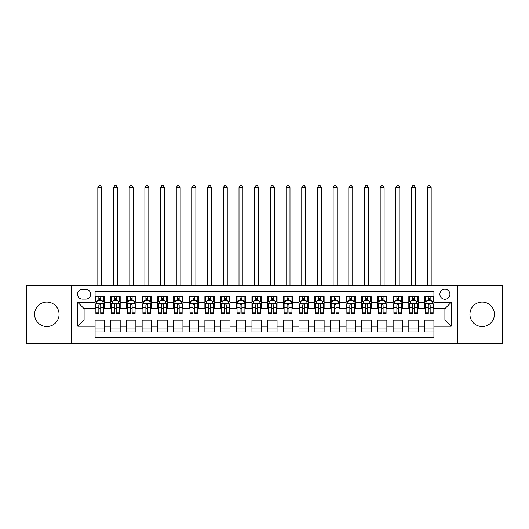 <?xml version="1.0" encoding="UTF-8"?>
<svg xmlns="http://www.w3.org/2000/svg" width="529" height="529" viewBox="0 0 529 529"><rect width="100%" height="100%" fill="white"/><g stroke="black" fill="none" stroke-linecap="round" stroke-linejoin="round"><path stroke-width="0.79" d="M482.157 302.072A12.233 12.233 0 0 0 469.924 314.305A12.233 12.233 0 0 0 482.157 326.545A12.233 12.233 0 0 0 494.39 314.305A12.233 12.233 0 0 0 482.157 302.072M46.843 302.072A12.233 12.233 0 0 0 34.61 314.305A12.233 12.233 0 0 0 46.843 326.545A12.233 12.233 0 0 0 59.076 314.305A12.233 12.233 0 0 0 46.843 302.072M444.902 289.204A5.019 5.019 0 0 0 439.883 294.23A5.019 5.019 0 0 0 444.902 299.249A5.019 5.019 0 0 0 449.921 294.23A5.019 5.019 0 0 0 444.902 289.204M457.453 343.328L502.55 343.328L502.55 285.283L457.453 285.283L457.453 343.328L71.547 343.328L71.547 285.283L26.45 285.283L26.45 343.328L71.547 343.328M433.919 296.657L424.509 296.657L424.509 302.383L418.234 302.383L418.234 308.658L424.509 308.658L424.509 302.383M418.234 302.383L418.234 296.657L408.818 296.657L408.818 302.383L402.543 302.383L402.543 308.658L408.818 308.658L408.818 302.383M402.543 302.383L402.543 296.657L393.133 296.657L393.133 302.383L386.858 302.383L386.858 308.658L393.133 308.658L393.133 302.383M386.858 302.383L386.858 296.657L377.448 296.657L377.448 302.383L371.173 302.383L371.173 308.658L377.448 308.658L377.448 302.383M371.173 302.383L371.173 296.657L361.757 296.657L361.757 302.383L355.481 302.383L355.481 308.658L361.757 308.658L361.757 302.383M355.481 302.383L355.481 296.657L346.072 296.657L346.072 302.383L339.797 302.383L339.797 308.658L346.072 308.658L346.072 302.383M339.797 302.383L339.797 296.657L330.387 296.657L330.387 302.383L324.112 302.383L324.112 308.658L330.387 308.658L330.387 302.383M324.112 302.383L324.112 296.657L314.695 296.657L314.695 302.383L308.427 302.383L308.427 308.658L314.695 308.658L314.695 302.383M308.427 302.383L308.427 296.657L299.011 296.657L299.011 302.383L292.735 302.383L292.735 308.658L299.011 308.658L299.011 302.383M292.735 302.383L292.735 296.657L283.326 296.657L283.326 302.383L277.051 302.383L277.051 308.658L283.326 308.658L283.326 302.383M277.051 302.383L277.051 296.657L267.634 296.657L267.634 302.383L261.366 302.383L261.366 308.658L267.634 308.658L267.634 302.383M261.366 302.383L261.366 296.657L251.949 296.657L251.949 302.383L245.674 302.383L245.674 308.658L251.949 308.658L251.949 302.383M245.674 302.383L245.674 296.657L236.265 296.657L236.265 302.383L229.989 302.383L229.989 308.658L236.265 308.658L236.265 302.383M229.989 302.383L229.989 296.657L220.573 296.657L220.573 302.383L214.305 302.383L214.305 308.658L220.573 308.658L220.573 302.383M214.305 302.383L214.305 296.657L204.888 296.657L204.888 302.383L198.613 302.383L198.613 308.658L204.888 308.658L204.888 302.383M198.613 302.383L198.613 296.657L189.203 296.657L189.203 302.383L182.928 302.383L182.928 308.658L189.203 308.658L189.203 302.383M182.928 302.383L182.928 296.657L173.519 296.657L173.519 302.383L167.243 302.383L167.243 308.658L173.519 308.658L173.519 302.383M167.243 302.383L167.243 296.657L157.827 296.657L157.827 302.383L151.552 302.383L151.552 308.658L157.827 308.658L157.827 302.383M151.552 302.383L151.552 296.657L142.142 296.657L142.142 302.383L135.867 302.383L135.867 308.658L142.142 308.658L142.142 302.383M135.867 302.383L135.867 296.657L126.457 296.657L126.457 302.383L120.182 302.383L120.182 308.658L126.457 308.658L126.457 302.383M120.182 302.383L120.182 296.657L110.766 296.657L110.766 308.658L104.491 308.658L104.491 296.657L95.081 296.657M95.081 331.954L104.491 331.954L104.491 319.952L110.766 319.952L110.766 331.954L120.182 331.954L120.182 319.952L126.457 319.952L126.457 326.228L120.182 326.228M126.457 326.228L126.457 331.954L135.867 331.954L135.867 319.952L142.142 319.952L142.142 326.228L135.867 326.228M142.142 326.228L142.142 331.954L151.552 331.954L151.552 319.952L157.827 319.952L157.827 326.228L151.552 326.228M157.827 326.228L157.827 331.954L167.243 331.954L167.243 319.952L173.519 319.952L173.519 326.228L167.243 326.228M173.519 326.228L173.519 331.954L182.928 331.954L182.928 319.952L189.203 319.952L189.203 326.228L182.928 326.228M189.203 326.228L189.203 331.954L198.613 331.954L198.613 319.952L204.888 319.952L204.888 326.228L198.613 326.228M204.888 326.228L204.888 331.954L214.305 331.954L214.305 319.952L220.573 319.952L220.573 326.228L214.305 326.228M220.573 326.228L220.573 331.954L229.989 331.954L229.989 319.952L236.265 319.952L236.265 326.228L229.989 326.228M236.265 326.228L236.265 331.954L245.674 331.954L245.674 319.952L251.949 319.952L251.949 326.228L245.674 326.228M251.949 326.228L251.949 331.954L261.366 331.954L261.366 319.952L267.634 319.952L267.634 326.228L261.366 326.228M267.634 326.228L267.634 331.954L277.051 331.954L277.051 319.952L283.326 319.952L283.326 326.228L277.051 326.228M283.326 326.228L283.326 331.954L292.735 331.954L292.735 319.952L299.011 319.952L299.011 326.228L292.735 326.228M299.011 326.228L299.011 331.954L308.427 331.954L308.427 319.952L314.695 319.952L314.695 326.228L308.427 326.228M314.695 326.228L314.695 331.954L324.112 331.954L324.112 319.952L330.387 319.952L330.387 326.228L324.112 326.228M330.387 326.228L330.387 331.954L339.797 331.954L339.797 319.952L346.072 319.952L346.072 326.228L339.797 326.228M346.072 326.228L346.072 331.954L355.481 331.954L355.481 319.952L361.757 319.952L361.757 326.228L355.481 326.228M361.757 326.228L361.757 331.954L371.173 331.954L371.173 319.952L377.448 319.952L377.448 326.228L371.173 326.228M377.448 326.228L377.448 331.954L386.858 331.954L386.858 319.952L393.133 319.952L393.133 326.228L386.858 326.228M393.133 326.228L393.133 331.954L402.543 331.954L402.543 319.952L408.818 319.952L408.818 326.228L402.543 326.228M408.818 326.228L408.818 331.954L418.234 331.954L418.234 319.952L424.509 319.952L424.509 326.228L418.234 326.228M82.372 299.09L85.824 299.09A4.86 4.86 0 0 0 90.69 294.23A4.86 4.86 0 0 0 85.824 289.363L82.372 289.363A4.86 4.86 0 0 0 77.512 294.23A4.86 4.86 0 0 0 82.372 299.09M457.453 285.283L71.547 285.283M433.919 302.383L433.919 291.406L95.081 291.406L95.081 308.658L84.098 308.658L84.098 319.952L95.081 319.952L95.081 337.211L433.919 337.211L433.919 319.952L444.902 319.952L444.902 308.658L433.919 308.658L433.919 302.383L451.177 302.383L451.177 326.228L433.919 326.228M95.081 326.228L77.823 326.228L77.823 302.383L95.081 302.383M424.509 326.228L424.509 331.954L433.919 331.954M95.081 300.578L95.868 300.578M98.844 300.578L100.728 300.578M103.71 300.578L104.491 300.578M95.081 308.5L95.868 308.5M98.844 308.5L100.728 308.5M103.71 308.5L104.491 308.5M95.081 320.111L104.491 320.111M95.081 328.033L104.491 328.033M110.766 308.5L111.553 308.5M114.535 308.5L116.413 308.5M119.395 308.5L120.182 308.5M110.766 300.578L111.553 300.578M114.535 300.578L116.413 300.578M119.395 300.578L120.182 300.578M110.766 320.111L120.182 320.111M110.766 328.033L120.182 328.033M126.457 320.111L135.867 320.111M126.457 328.033L135.867 328.033M126.457 300.578L127.238 300.578M130.22 300.578L132.105 300.578M135.08 300.578L135.867 300.578M126.457 308.5L127.238 308.5M130.22 308.5L132.105 308.5M135.08 308.5L135.867 308.5M142.142 320.111L151.552 320.111M142.142 328.033L151.552 328.033M142.142 300.578L142.923 300.578M145.905 300.578L147.789 300.578M150.772 300.578L151.552 300.578M142.142 308.5L142.923 308.5M145.905 308.5L147.789 308.5M150.772 308.5L151.552 308.5M157.827 320.111L167.243 320.111M157.827 328.033L167.243 328.033M157.827 300.578L158.614 300.578M161.596 300.578L163.474 300.578M166.456 300.578L167.243 300.578M157.827 308.5L158.614 308.5M161.596 308.5L163.474 308.5M166.456 308.5L167.243 308.5M173.519 320.111L182.928 320.111M173.519 328.033L182.928 328.033M173.519 300.578L174.299 300.578M177.281 300.578L179.166 300.578M182.141 300.578L182.928 300.578M173.519 308.5L174.299 308.5M177.281 308.5L179.166 308.5M182.141 308.5L182.928 308.5M189.203 320.111L198.613 320.111M189.203 328.033L198.613 328.033M189.203 300.578L189.984 300.578M192.966 300.578L194.851 300.578M197.833 300.578L198.613 300.578M189.203 308.5L189.984 308.5M192.966 308.5L194.851 308.5M197.833 308.5L198.613 308.5M204.888 320.111L214.305 320.111M204.888 328.033L214.305 328.033M204.888 300.578L205.675 300.578M208.657 300.578L210.535 300.578M213.518 300.578L214.305 300.578M204.888 308.5L205.675 308.5M208.657 308.5L210.535 308.5M213.518 308.5L214.305 308.5M220.573 320.111L229.989 320.111M220.573 328.033L229.989 328.033M220.573 300.578L221.36 300.578M224.342 300.578L226.227 300.578M229.202 300.578L229.989 300.578M220.573 308.5L221.36 308.5M224.342 308.5L226.227 308.5M229.202 308.5L229.989 308.5M236.265 320.111L245.674 320.111M236.265 328.033L245.674 328.033M236.265 300.578L237.045 300.578M240.027 300.578L241.912 300.578M244.894 300.578L245.674 300.578M236.265 308.5L237.045 308.5M240.027 308.5L241.912 308.5M244.894 308.5L245.674 308.5M251.949 320.111L261.366 320.111M251.949 328.033L261.366 328.033M251.949 300.578L252.736 300.578M255.712 300.578L257.597 300.578M260.579 300.578L261.366 300.578M251.949 308.5L252.736 308.5M255.712 308.5L257.597 308.5M260.579 308.5L261.366 308.5M267.634 320.111L277.051 320.111M267.634 328.033L277.051 328.033M267.634 300.578L268.421 300.578M271.403 300.578L273.288 300.578M276.264 300.578L277.051 300.578M267.634 308.5L268.421 308.5M271.403 308.5L273.288 308.5M276.264 308.5L277.051 308.5M283.326 320.111L292.735 320.111M283.326 328.033L292.735 328.033M283.326 300.578L284.106 300.578M287.088 300.578L288.973 300.578M291.955 300.578L292.735 300.578M283.326 308.5L284.106 308.5M287.088 308.5L288.973 308.5M291.955 308.5L292.735 308.5M299.011 320.111L308.427 320.111M299.011 328.033L308.427 328.033M299.011 300.578L299.798 300.578M302.773 300.578L304.658 300.578M307.64 300.578L308.427 300.578M299.011 308.5L299.798 308.5M302.773 308.5L304.658 308.5M307.64 308.5L308.427 308.5M314.695 320.111L324.112 320.111M314.695 328.033L324.112 328.033M314.695 300.578L315.482 300.578M318.465 300.578L320.343 300.578M323.325 300.578L324.112 300.578M314.695 308.5L315.482 308.5M318.465 308.5L320.343 308.5M323.325 308.5L324.112 308.5M330.387 320.111L339.797 320.111M330.387 328.033L339.797 328.033M330.387 300.578L331.167 300.578M334.149 300.578L336.034 300.578M339.016 300.578L339.797 300.578M330.387 308.5L331.167 308.5M334.149 308.5L336.034 308.5M339.016 308.5L339.797 308.5M346.072 320.111L355.481 320.111M346.072 328.033L355.481 328.033M346.072 300.578L346.859 300.578M349.834 300.578L351.719 300.578M354.701 300.578L355.481 300.578M346.072 308.5L346.859 308.5M349.834 308.5L351.719 308.5M354.701 308.5L355.481 308.5M361.757 320.111L371.173 320.111M361.757 328.033L371.173 328.033M361.757 300.578L362.544 300.578M365.526 300.578L367.404 300.578M370.386 300.578L371.173 300.578M361.757 308.5L362.544 308.5M365.526 308.5L367.404 308.5M370.386 308.5L371.173 308.5M377.448 320.111L386.858 320.111M377.448 328.033L386.858 328.033M377.448 300.578L378.228 300.578M381.211 300.578L383.095 300.578M386.077 300.578L386.858 300.578M377.448 308.5L378.228 308.5M381.211 308.5L383.095 308.5M386.077 308.5L386.858 308.5M393.133 320.111L402.543 320.111M393.133 328.033L402.543 328.033M393.133 300.578L393.92 300.578M396.895 300.578L398.78 300.578M401.762 300.578L402.543 300.578M393.133 308.5L393.92 308.5M396.895 308.5L398.78 308.5M401.762 308.5L402.543 308.5M408.818 320.111L418.234 320.111M408.818 328.033L418.234 328.033M408.818 300.578L409.605 300.578M412.587 300.578L414.465 300.578M417.447 300.578L418.234 300.578M408.818 308.5L409.605 308.5M412.587 308.5L414.465 308.5M417.447 308.5L418.234 308.5M424.509 320.111L433.919 320.111M424.509 328.033L433.919 328.033M424.509 300.578L425.29 300.578M428.272 300.578L430.156 300.578M433.132 300.578L433.919 300.578M424.509 308.5L425.29 308.5M428.272 308.5L430.156 308.5M433.132 308.5L433.919 308.5M84.098 308.658L77.823 302.383M84.098 319.952L77.823 326.228M451.177 302.383L444.902 308.658M451.177 326.228L444.902 319.952M100.728 296.657L100.728 300.657L100.728 298.7L98.844 298.7M103.71 312.084L100.728 312.084L100.728 313.366L103.71 313.366L103.71 303.798L102.137 300.657L97.435 300.657L95.868 303.798L95.868 313.366L98.844 313.366L98.844 312.084L95.868 312.084M96.999 301.523L95.868 301.523L95.868 296.657M95.868 301.556L95.868 298.7M103.71 301.556L103.71 298.7M102.573 301.523L103.71 301.523L103.71 296.657M98.844 300.657L98.844 296.657M100.728 312.084L100.728 304.975C100.1 303.765 99.472 303.765 98.844 304.975L98.844 310.265M95.868 307.428L98.844 307.428L98.844 312.084M101.747 285.283L101.747 187.709L97.825 187.709L97.825 285.283M97.825 187.709L99.002 185.672L100.57 185.672L101.747 187.709M116.413 296.657L116.413 300.657L116.413 298.7L114.535 298.7M119.395 312.084L116.413 312.084L116.413 313.366L119.395 313.366L119.395 303.798L117.828 300.657L113.12 300.657L111.553 303.798L111.553 313.366L114.535 313.366L114.535 312.084L111.553 312.084M112.69 301.523L111.553 301.523L111.553 296.657M111.553 301.556L111.553 298.7M119.395 301.556L119.395 298.7M118.258 301.523L119.395 301.523L119.395 296.657M114.535 300.657L114.535 296.657M116.413 312.084L116.413 304.975C115.791 303.765 115.163 303.765 114.535 304.975L114.535 310.265M111.553 307.428L114.535 307.428L114.535 312.084M117.431 285.283L117.431 187.709L113.51 187.709L113.51 285.283M113.51 187.709L114.687 185.672L116.261 185.672L117.431 187.709M132.105 296.657L132.105 300.657L132.105 298.7L130.22 298.7M135.08 312.084L132.105 312.084L132.105 313.366L135.08 313.366L135.08 303.798L133.513 300.657L128.805 300.657L127.238 303.798L127.238 313.366L130.22 313.366L130.22 312.084L127.238 312.084M128.375 301.523L127.238 301.523L127.238 296.657M127.238 301.556L127.238 298.7M135.08 301.556L135.08 298.7M133.943 301.523L135.08 301.523L135.08 296.657M130.22 300.657L130.22 296.657M132.105 312.084L132.105 304.975C131.476 303.765 130.848 303.765 130.22 304.975L130.22 310.265M127.238 307.428L130.22 307.428L130.22 312.084M133.123 285.283L133.123 187.709L129.202 187.709L129.202 285.283M129.202 187.709L130.379 185.672L131.946 185.672L133.123 187.709M147.789 296.657L147.789 300.657L147.789 298.7L145.905 298.7M150.772 312.084L147.789 312.084L147.789 313.366L150.772 313.366L150.772 303.798L149.198 300.657L144.496 300.657L142.923 303.798L142.923 313.366L145.905 313.366L145.905 312.084L142.923 312.084M144.06 301.523L142.923 301.523L142.923 296.657M142.923 301.556L142.923 298.7M150.772 301.556L150.772 298.7M149.634 301.523L150.772 301.523L150.772 296.657M145.905 300.657L145.905 296.657M147.789 312.084L147.789 304.975C147.161 303.765 146.533 303.765 145.905 304.975L145.905 310.265M142.923 307.428L145.905 307.428L145.905 312.084M148.808 285.283L148.808 187.709L144.886 187.709L144.886 285.283M144.886 187.709L146.064 185.672L147.631 185.672L148.808 187.709M163.474 296.657L163.474 300.657L163.474 298.7L161.596 298.7M166.456 312.084L163.474 312.084L163.474 313.366L166.456 313.366L166.456 303.798L164.889 300.657L160.181 300.657L158.614 303.798L158.614 313.366L161.596 313.366L161.596 312.084L158.614 312.084M159.751 301.523L158.614 301.523L158.614 296.657M158.614 301.556L158.614 298.7M166.456 301.556L166.456 298.7M165.319 301.523L166.456 301.523L166.456 296.657M161.596 300.657L161.596 296.657M163.474 312.084L163.474 304.975C162.846 303.765 162.224 303.765 161.596 304.975L161.596 310.265M158.614 307.428L161.596 307.428L161.596 312.084M164.493 285.283L164.493 187.709L160.571 187.709L160.571 285.283M160.571 187.709L161.748 185.672L163.322 185.672L164.493 187.709M179.166 296.657L179.166 300.657L179.166 298.7L177.281 298.7M182.141 312.084L179.166 312.084L179.166 313.366L182.141 313.366L182.141 303.798L180.574 300.657L175.866 300.657L174.299 303.798L174.299 313.366L177.281 313.366L177.281 312.084L174.299 312.084M175.436 301.523L174.299 301.523L174.299 296.657M174.299 301.556L174.299 298.7M182.141 301.556L182.141 298.7M181.004 301.523L182.141 301.523L182.141 296.657M177.281 300.657L177.281 296.657M179.166 312.084L179.166 304.975C178.537 303.765 177.909 303.765 177.281 304.975L177.281 310.265M174.299 307.428L177.281 307.428L177.281 312.084M180.184 285.283L180.184 187.709L176.263 187.709L176.263 285.283M176.263 187.709L177.44 185.672L179.007 185.672L180.184 187.709M194.851 296.657L194.851 300.657L194.851 298.7L192.966 298.7M197.833 312.084L194.851 312.084L194.851 313.366L197.833 313.366L197.833 303.798L196.259 300.657L191.558 300.657L189.984 303.798L189.984 313.366L192.966 313.366L192.966 312.084L189.984 312.084M191.121 301.523L189.984 301.523L189.984 296.657M189.984 301.556L189.984 298.7M197.833 301.556L197.833 298.7M196.695 301.523L197.833 301.523L197.833 296.657M192.966 300.657L192.966 296.657M194.851 312.084L194.851 304.975C194.222 303.765 193.594 303.765 192.966 304.975L192.966 310.265M189.984 307.428L192.966 307.428L192.966 312.084M195.869 285.283L195.869 187.709L191.948 187.709L191.948 285.283M191.948 187.709L193.125 185.672L194.692 185.672L195.869 187.709M210.535 296.657L210.535 300.657L210.535 298.7L208.657 298.7M213.518 312.084L210.535 312.084L210.535 313.366L213.518 313.366L213.518 303.798L211.95 300.657L207.242 300.657L205.675 303.798L205.675 313.366L208.657 313.366L208.657 312.084L205.675 312.084M206.813 301.523L205.675 301.523L205.675 296.657M205.675 301.556L205.675 298.7M213.518 301.556L213.518 298.7M212.38 301.523L213.518 301.523L213.518 296.657M208.657 300.657L208.657 296.657M210.535 312.084L210.535 304.975C209.907 303.765 209.286 303.765 208.657 304.975L208.657 310.265M205.675 307.428L208.657 307.428L208.657 312.084M211.554 285.283L211.554 187.709L207.632 187.709L207.632 285.283M207.632 187.709L208.81 185.672L210.377 185.672L211.554 187.709M226.227 296.657L226.227 300.657L226.227 298.7L224.342 298.7M229.202 312.084L226.227 312.084L226.227 313.366L229.202 313.366L229.202 303.798L227.635 300.657L222.927 300.657L221.36 303.798L221.36 313.366L224.342 313.366L224.342 312.084L221.36 312.084M222.497 301.523L221.36 301.523L221.36 296.657M221.36 301.556L221.36 298.7M229.202 301.556L229.202 298.7M228.065 301.523L229.202 301.523L229.202 296.657M224.342 300.657L224.342 296.657M226.227 312.084L226.227 304.975C225.599 303.765 224.97 303.765 224.342 304.975L224.342 310.265M221.36 307.428L224.342 307.428L224.342 312.084M227.245 285.283L227.245 187.709L223.324 187.709L223.324 285.283M223.324 187.709L224.501 185.672L226.068 185.672L227.245 187.709M241.912 296.657L241.912 300.657L241.912 298.7L240.027 298.7M244.894 312.084L241.912 312.084L241.912 313.366L244.894 313.366L244.894 303.798L243.32 300.657L238.619 300.657L237.045 303.798L237.045 313.366L240.027 313.366L240.027 312.084L237.045 312.084M238.182 301.523L237.045 301.523L237.045 296.657M237.045 301.556L237.045 298.7M244.894 301.556L244.894 298.7M243.757 301.523L244.894 301.523L244.894 296.657M240.027 300.657L240.027 296.657M241.912 312.084L241.912 304.975C241.284 303.765 240.655 303.765 240.027 304.975L240.027 310.265M237.045 307.428L240.027 307.428L240.027 312.084M242.93 285.283L242.93 187.709L239.009 187.709L239.009 285.283M239.009 187.709L240.186 185.672L241.753 185.672L242.93 187.709M257.597 296.657L257.597 300.657L257.597 298.7L255.712 298.7M260.579 312.084L257.597 312.084L257.597 313.366L260.579 313.366L260.579 303.798L259.012 300.657L254.304 300.657L252.736 303.798L252.736 313.366L255.712 313.366L255.712 312.084L252.736 312.084M253.874 301.523L252.736 301.523L252.736 296.657M252.736 301.556L252.736 298.7M260.579 301.556L260.579 298.7M259.441 301.523L260.579 301.523L260.579 296.657M255.712 300.657L255.712 296.657M257.597 312.084L257.597 304.975C256.968 303.765 256.347 303.765 255.712 304.975L255.712 310.265M252.736 307.428L255.712 307.428L255.712 312.084M258.615 285.283L258.615 187.709L254.694 187.709L254.694 285.283M254.694 187.709L255.871 185.672L257.438 185.672L258.615 187.709M273.288 296.657L273.288 300.657L273.288 298.7L271.403 298.7M276.264 312.084L273.288 312.084L273.288 313.366L276.264 313.366L276.264 303.798L274.696 300.657L269.988 300.657L268.421 303.798L268.421 313.366L271.403 313.366L271.403 312.084L268.421 312.084M269.559 301.523L268.421 301.523L268.421 296.657M268.421 301.556L268.421 298.7M276.264 301.556L276.264 298.7M275.126 301.523L276.264 301.523L276.264 296.657M271.403 300.657L271.403 296.657M273.288 312.084L273.288 304.975C272.66 303.765 272.032 303.765 271.403 304.975L271.403 310.265M268.421 307.428L271.403 307.428L271.403 312.084M274.306 285.283L274.306 187.709L270.385 187.709L270.385 285.283M270.385 187.709L271.562 185.672L273.129 185.672L274.306 187.709M288.973 296.657L288.973 300.657L288.973 298.7L287.088 298.7M291.955 312.084L288.973 312.084L288.973 313.366L291.955 313.366L291.955 303.798L290.381 300.657L285.68 300.657L284.106 303.798L284.106 313.366L287.088 313.366L287.088 312.084L284.106 312.084M285.243 301.523L284.106 301.523L284.106 296.657M284.106 301.556L284.106 298.7M291.955 301.556L291.955 298.7M290.818 301.523L291.955 301.523L291.955 296.657M287.088 300.657L287.088 296.657M288.973 312.084L288.973 304.975C288.345 303.765 287.716 303.765 287.088 304.975L287.088 310.265M284.106 307.428L287.088 307.428L287.088 312.084M289.991 285.283L289.991 187.709L286.07 187.709L286.07 285.283M286.07 187.709L287.247 185.672L288.814 185.672L289.991 187.709M304.658 296.657L304.658 300.657L304.658 298.7L302.773 298.7M307.64 312.084L304.658 312.084L304.658 313.366L307.64 313.366L307.64 303.798L306.073 300.657L301.365 300.657L299.798 303.798L299.798 313.366L302.773 313.366L302.773 312.084L299.798 312.084M300.935 301.523L299.798 301.523L299.798 296.657M299.798 301.556L299.798 298.7M307.64 301.556L307.64 298.7M306.503 301.523L307.64 301.523L307.64 296.657M302.773 300.657L302.773 296.657M304.658 312.084L304.658 304.975C304.03 303.765 303.401 303.765 302.773 304.975L302.773 310.265M299.798 307.428L302.773 307.428L302.773 312.084M305.676 285.283L305.676 187.709L301.755 187.709L301.755 285.283M301.755 187.709L302.932 185.672L304.499 185.672L305.676 187.709M320.343 296.657L320.343 300.657L320.343 298.7L318.465 298.7M323.325 312.084L320.343 312.084L320.343 313.366L323.325 313.366L323.325 303.798L321.758 300.657L317.05 300.657L315.482 303.798L315.482 313.366L318.465 313.366L318.465 312.084L315.482 312.084M316.62 301.523L315.482 301.523L315.482 296.657M315.482 301.556L315.482 298.7M323.325 301.556L323.325 298.7M322.187 301.523L323.325 301.523L323.325 296.657M318.465 300.657L318.465 296.657M320.343 312.084L320.343 304.975C319.721 303.765 319.093 303.765 318.465 304.975L318.465 310.265M315.482 307.428L318.465 307.428L318.465 312.084M321.368 285.283L321.368 187.709L317.446 187.709L317.446 285.283M317.446 187.709L318.623 185.672L320.19 185.672L321.368 187.709M336.034 296.657L336.034 300.657L336.034 298.7L334.149 298.7M339.016 312.084L336.034 312.084L336.034 313.366L339.016 313.366L339.016 303.798L337.442 300.657L332.741 300.657L331.167 303.798L331.167 313.366L334.149 313.366L334.149 312.084L331.167 312.084M332.305 301.523L331.167 301.523L331.167 296.657M331.167 301.556L331.167 298.7M339.016 301.556L339.016 298.7M337.879 301.523L339.016 301.523L339.016 296.657M334.149 300.657L334.149 296.657M336.034 312.084L336.034 304.975C335.406 303.765 334.778 303.765 334.149 304.975L334.149 310.265M331.167 307.428L334.149 307.428L334.149 312.084M337.052 285.283L337.052 187.709L333.131 187.709L333.131 285.283M333.131 187.709L334.308 185.672L335.875 185.672L337.052 187.709M351.719 296.657L351.719 300.657L351.719 298.7L349.834 298.7M354.701 312.084L351.719 312.084L351.719 313.366L354.701 313.366L354.701 303.798L353.134 300.657L348.426 300.657L346.859 303.798L346.859 313.366L349.834 313.366L349.834 312.084L346.859 312.084M347.996 301.523L346.859 301.523L346.859 296.657M346.859 301.556L346.859 298.7M354.701 301.556L354.701 298.7M353.564 301.523L354.701 301.523L354.701 296.657M349.834 300.657L349.834 296.657M351.719 312.084L351.719 304.975C351.091 303.765 350.462 303.765 349.834 304.975L349.834 310.265M346.859 307.428L349.834 307.428L349.834 312.084M352.737 285.283L352.737 187.709L348.816 187.709L348.816 285.283M348.816 187.709L349.993 185.672L351.56 185.672L352.737 187.709M367.404 296.657L367.404 300.657L367.404 298.7L365.526 298.7M370.386 312.084L367.404 312.084L367.404 313.366L370.386 313.366L370.386 303.798L368.819 300.657L364.111 300.657L362.544 303.798L362.544 313.366L365.526 313.366L365.526 312.084L362.544 312.084M363.681 301.523L362.544 301.523L362.544 296.657M362.544 301.556L362.544 298.7M370.386 301.556L370.386 298.7M369.249 301.523L370.386 301.523L370.386 296.657M365.526 300.657L365.526 296.657M367.404 312.084L367.404 304.975C366.782 303.765 366.154 303.765 365.526 304.975L365.526 310.265M362.544 307.428L365.526 307.428L365.526 312.084M368.429 285.283L368.429 187.709L364.507 187.709L364.507 285.283M364.507 187.709L365.678 185.672L367.252 185.672L368.429 187.709M383.095 296.657L383.095 300.657L383.095 298.7L381.211 298.7M386.077 312.084L383.095 312.084L383.095 313.366L386.077 313.366L386.077 303.798L384.504 300.657L379.802 300.657L378.228 303.798L378.228 313.366L381.211 313.366L381.211 312.084L378.228 312.084M379.366 301.523L378.228 301.523L378.228 296.657M378.228 301.556L378.228 298.7M386.077 301.556L386.077 298.7M384.94 301.523L386.077 301.523L386.077 296.657M381.211 300.657L381.211 296.657M383.095 312.084L383.095 304.975C382.467 303.765 381.839 303.765 381.211 304.975L381.211 310.265M378.228 307.428L381.211 307.428L381.211 312.084M384.114 285.283L384.114 187.709L380.192 187.709L380.192 285.283M380.192 187.709L381.369 185.672L382.936 185.672L384.114 187.709M398.78 296.657L398.78 300.657L398.78 298.7L396.895 298.7M401.762 312.084L398.78 312.084L398.78 313.366L401.762 313.366L401.762 303.798L400.195 300.657L395.487 300.657L393.92 303.798L393.92 313.366L396.895 313.366L396.895 312.084L393.92 312.084M395.057 301.523L393.92 301.523L393.92 296.657M393.92 301.556L393.92 298.7M401.762 301.556L401.762 298.7M400.625 301.523L401.762 301.523L401.762 296.657M396.895 300.657L396.895 296.657M398.78 312.084L398.78 304.975C398.152 303.765 397.524 303.765 396.895 304.975L396.895 310.265M393.92 307.428L396.895 307.428L396.895 312.084M399.798 285.283L399.798 187.709L395.877 187.709L395.877 285.283M395.877 187.709L397.054 185.672L398.621 185.672L399.798 187.709M414.465 296.657L414.465 300.657L414.465 298.7L412.587 298.7M417.447 312.084L414.465 312.084L414.465 313.366L417.447 313.366L417.447 303.798L415.88 300.657L411.172 300.657L409.605 303.798L409.605 313.366L412.587 313.366L412.587 312.084L409.605 312.084M410.742 301.523L409.605 301.523L409.605 296.657M409.605 301.556L409.605 298.7M417.447 301.556L417.447 298.7M416.31 301.523L417.447 301.523L417.447 296.657M412.587 300.657L412.587 296.657M414.465 312.084L414.465 304.975C413.843 303.765 413.215 303.765 412.587 304.975L412.587 310.265M409.605 307.428L412.587 307.428L412.587 312.084M415.49 285.283L415.49 187.709L411.569 187.709L411.569 285.283M411.569 187.709L412.739 185.672L414.313 185.672L415.49 187.709M430.156 296.657L430.156 300.657L430.156 298.7L428.272 298.7M433.132 312.084L430.156 312.084L430.156 313.366L433.132 313.366L433.132 303.798L431.565 300.657L426.863 300.657L425.29 303.798L425.29 313.366L428.272 313.366L428.272 312.084L425.29 312.084M426.427 301.523L425.29 301.523L425.29 296.657M425.29 301.556L425.29 298.7M433.132 301.556L433.132 298.7M432.001 301.523L433.132 301.523L433.132 296.657M428.272 300.657L428.272 296.657M430.156 312.084L430.156 304.975C429.528 303.765 428.9 303.765 428.272 304.975L428.272 310.265M425.29 307.428L428.272 307.428L428.272 312.084M431.175 285.283L431.175 187.709L427.253 187.709L427.253 285.283M427.253 187.709L428.43 185.672L429.998 185.672L431.175 187.709M110.766 326.228L104.491 326.228M110.766 302.383L104.491 302.383M103.671 303.719L95.901 303.719M103.71 307.428L100.728 307.428M100.728 299.698L98.844 299.698M119.356 303.719L111.593 303.719M119.395 307.428L116.413 307.428M116.413 299.698L114.535 299.698M135.04 303.719L127.277 303.719M135.08 307.428L132.105 307.428M132.105 299.698L130.22 299.698M150.732 303.719L142.962 303.719M150.772 307.428L147.789 307.428M147.789 299.698L145.905 299.698M166.417 303.719L158.654 303.719M166.456 307.428L163.474 307.428M163.474 299.698L161.596 299.698M182.102 303.719L174.339 303.719M182.141 307.428L179.166 307.428M179.166 299.698L177.281 299.698M197.793 303.719L190.023 303.719M197.833 307.428L194.851 307.428M194.851 299.698L192.966 299.698M213.478 303.719L205.715 303.719M213.518 307.428L210.535 307.428M210.535 299.698L208.657 299.698M229.163 303.719L221.4 303.719M229.202 307.428L226.227 307.428M226.227 299.698L224.342 299.698M244.854 303.719L237.085 303.719M244.894 307.428L241.912 307.428M241.912 299.698L240.027 299.698M260.539 303.719L252.776 303.719M260.579 307.428L257.597 307.428M257.597 299.698L255.712 299.698M276.224 303.719L268.461 303.719M276.264 307.428L273.288 307.428M273.288 299.698L271.403 299.698M291.915 303.719L284.146 303.719M291.955 307.428L288.973 307.428M288.973 299.698L287.088 299.698M307.6 303.719L299.837 303.719M307.64 307.428L304.658 307.428M304.658 299.698L302.773 299.698M323.285 303.719L315.522 303.719M323.325 307.428L320.343 307.428M320.343 299.698L318.465 299.698M338.977 303.719L331.207 303.719M339.016 307.428L336.034 307.428M336.034 299.698L334.149 299.698M354.661 303.719L346.898 303.719M354.701 307.428L351.719 307.428M351.719 299.698L349.834 299.698M370.346 303.719L362.583 303.719M370.386 307.428L367.404 307.428M367.404 299.698L365.526 299.698M386.038 303.719L378.268 303.719M386.077 307.428L383.095 307.428M383.095 299.698L381.211 299.698M401.723 303.719L393.96 303.719M401.762 307.428L398.78 307.428M398.78 299.698L396.895 299.698M417.407 303.719L409.644 303.719M417.447 307.428L414.465 307.428M414.465 299.698L412.587 299.698M433.099 303.719L425.329 303.719M433.132 307.428L430.156 307.428M430.156 299.698L428.272 299.698"/></g></svg>
